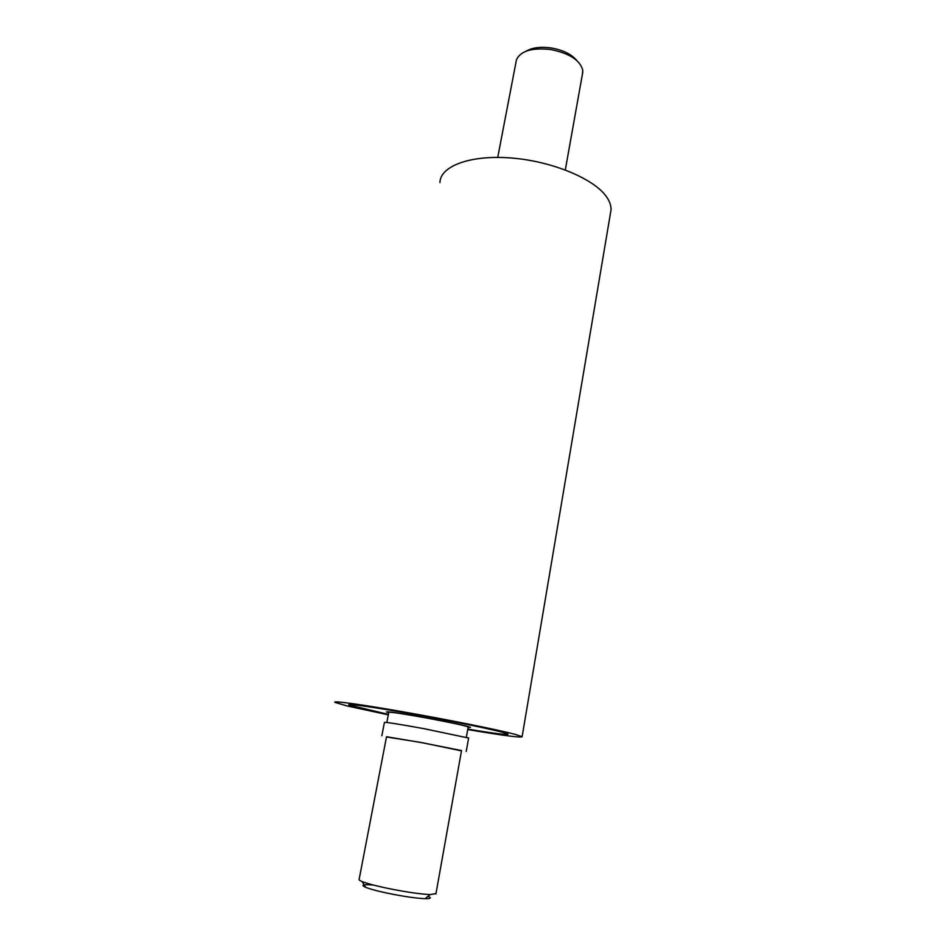 <?xml version="1.0" encoding="UTF-8"?>
<svg xmlns="http://www.w3.org/2000/svg" width="946" height="946" viewBox="0 0 946 946"><rect width="100%" height="100%" fill="white"/><g stroke="black" fill="none" stroke-linecap="round" stroke-linejoin="round"><path stroke-width="1.42" d="M610.407 213.595L611.033 209.882C611.199 205.731 609.721 201.403 606.575 196.886C594.265 178.829 552.133 161.175 511.254 157.994C470.304 154.671 440.079 166.165 439.937 182.625M467.702 729.555C503.284 735.562 521.423 737.939 522.121 736.686L515.192 734.368C499.015 730.028 450.651 720.225 406.26 712.373C361.762 704.498 331.821 700.395 334.955 702.37L346.851 705.893L388.309 714.845M501.829 732.109C487.734 728.373 446.819 720.083 409.417 713.473C371.932 706.839 346.437 703.339 349.027 705.007L388.392 714.396C365.014 709.595 351.888 706.461 349.027 705.007C345.278 702.973 379.535 707.939 423.335 715.98C467.395 724.009 507.316 732.653 508.014 734.143L501.829 732.109M467.785 729.106C494.474 733.517 507.884 735.196 508.014 734.143C507.884 735.196 494.474 733.517 467.785 729.106M373.422 885.042C363.004 884.191 360.402 884.936 365.605 887.301C371.175 889.477 380.54 891.865 393.69 894.443C407.111 896.962 417.576 898.381 425.097 898.676C430.808 898.783 431.79 897.99 428.041 896.288M435.905 893.982L461.542 750.556L421.549 742.622L386.524 736.721L359.149 879.319C358.652 879.815 359.634 880.56 362.093 881.566C368.443 884.002 379.157 886.698 394.234 889.654C409.618 892.539 421.597 894.183 430.146 894.573L435.976 893.58M386.476 736.958L421.23 742.492L461.482 750.864M381.853 735.775L384.419 722.448C385.188 721.964 398.313 724.021 423.808 728.633L468.613 738.046M497.738 157.403L516.433 59.858C520.418 51.013 531.711 47.548 550.336 49.476C569.066 53.153 579.874 60 582.736 70.016L582.464 73.894M526.224 51.119C532.338 47.607 540.568 46.543 550.927 47.915C562.882 49.972 571.502 54.17 576.776 60.497M425.818 717.789C451.916 722.661 466.804 725.854 470.505 727.368L468.081 727.462L470.505 727.368C466.804 725.854 451.916 722.661 425.818 717.789C400.371 713.213 387.245 711.274 386.441 711.96C387.245 711.274 400.371 713.213 425.818 717.789M386.831 722.472L388.782 712.385C389.551 711.747 401.944 713.58 425.972 717.896C450.592 722.496 464.663 725.511 468.175 726.942L468.14 727.096M388.711 712.752L386.441 711.96L388.711 712.752M611.033 209.882L522.121 736.686M425.097 898.676L430.146 894.573M466.236 751.42L468.637 737.927M365.605 887.301L362.093 881.566M565.306 169.925L582.819 71.943M466.343 737.218L468.175 726.942"/></g></svg>
